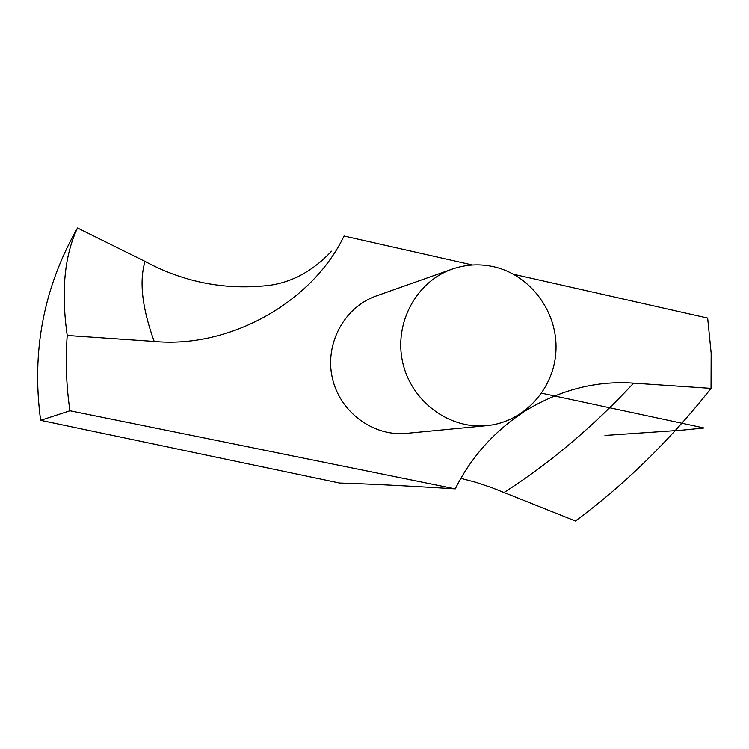 <?xml version="1.0" encoding="UTF-8"?>
<svg xmlns="http://www.w3.org/2000/svg" width="749" height="749" viewBox="0 0 749 749"><rect width="100%" height="100%" fill="white"/><g stroke="black" fill="none" stroke-linecap="round" stroke-linejoin="round"><path stroke-width="1.12" d="M40.643 420.339L339.578 483.049C368.564 483.891 407.119 485.839 455.261 488.872L69.938 410.761L40.643 420.339C31.364 351.421 43.657 287.316 77.522 228.005L145.034 261.42C184.591 282.673 226.498 290.593 270.754 285.182M455.261 488.872C471.243 456.768 494.771 430.656 525.826 410.546C560.655 389.658 596.588 380.529 633.607 383.151L711.035 388.385C669.653 440.655 624.441 484.856 575.41 520.995L491.85 487.665L476.504 482.487L460.916 478.358M452.162 269.116L376.204 295.995C344.4 307.024 324.57 343.641 332.294 377.768C339.7 411.959 373.133 436.779 406.613 433.362L486.822 425.657C524.15 422.193 554.56 388.684 555.973 350.223C557.696 311.781 530.292 274.864 493.657 266.71C479.585 263.62 465.756 264.416 452.162 269.116C416.238 281.577 393.843 323.259 402.653 362.188C411.098 401.192 448.997 429.523 486.822 425.657M69.938 410.761C66.268 385.726 65.36 360.625 67.223 335.486L154.182 341.45C230.701 348.753 312.876 301.351 344.053 236.019L472.46 264.996M513.674 274.293L707.655 318.072L711.157 353.144L711.035 388.385M67.223 335.486C60.987 291.464 64.423 255.643 77.522 228.005M541.677 393.206L704.06 427.988L682.33 430.151L604.967 435.469M154.182 341.45C142.123 307.998 139.071 281.324 145.034 261.42M633.607 383.151C592.777 426.967 549.56 463.444 503.937 492.58M270.754 285.154C293.308 281.661 313.588 270.342 331.564 251.187"/></g></svg>
